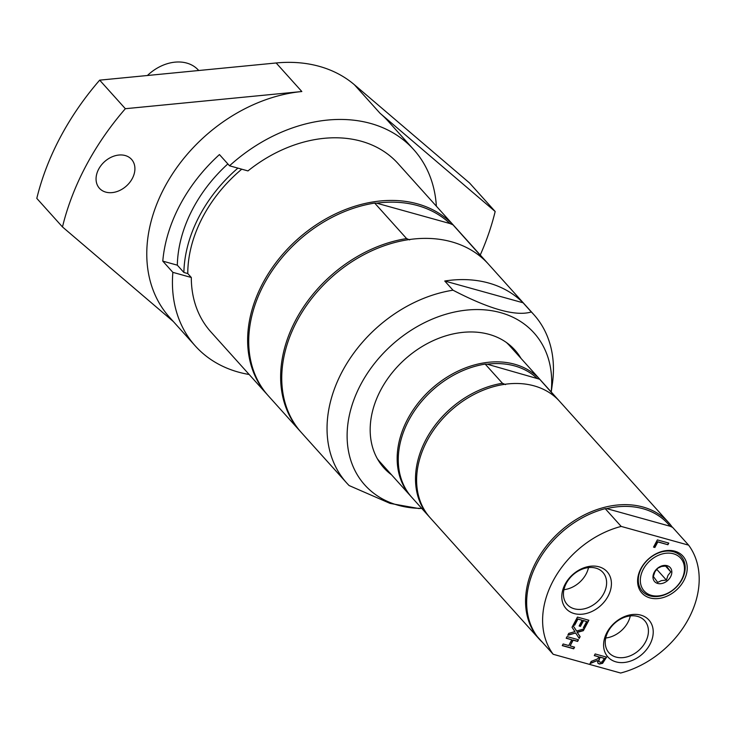 <?xml version="1.0" encoding="UTF-8"?>
<svg xmlns="http://www.w3.org/2000/svg" width="736" height="736" viewBox="0 0 736 736"><rect width="100%" height="100%" fill="white"/><g stroke="black" fill="none" stroke-linecap="round" stroke-linejoin="round"><path stroke-width="1.1" d="M241.748 169.188A125.865 95.229 138 0 0 187.772 273.553L183.88 272.467L177.321 265.172A130.226 98.523 -42 0 1 227.847 163.926M237.903 168.121A130.226 98.523 138 0 0 183.88 272.467M387.118 469.89A88.108 66.663 -42 0 1 381.763 465.345M512.642 347.677A88.108 66.663 -42 0 1 516.598 353.482M377.292 458.638A87.06 65.872 138 0 0 380.254 462.263L410.706 496.138A87.06 65.872 138 0 0 411.268 496.745M540.739 380.346A87.06 65.872 138 0 0 540.196 379.73L509.744 345.856A87.06 65.872 138 0 0 506.442 342.516M588.506 567.594A24.012 18.161 -42 0 1 563.932 589.683M630.31 615.903A24.012 18.161 -42 0 1 605.737 638.002M198.72 70.509L198.416 70.168A39.854 30.158 138 0 0 186.714 63.066A39.854 30.158 138 0 0 147.412 75.504M187.772 273.553L191.305 277.481L172.868 272.357L162.785 261.133A146.85 111.099 -42 0 1 219.438 154.578L229.531 165.793L247.958 170.918A125.865 95.229 138 0 1 398.112 163.64L454.416 226.274A125.865 95.229 -42 0 1 454.968 226.881M162.785 261.133L177.321 265.172M267.766 395.177A125.865 95.229 -42 0 1 267.214 394.57A125.865 95.229 -42 0 1 277.895 260.13A125.865 95.229 -42 0 1 417.468 203.863A125.865 95.229 -42 0 1 454.416 226.274M191.305 277.481A125.865 95.229 138 0 0 210.901 331.936L267.214 394.57M444.746 281.014L523.084 302.79A125.865 95.229 138 0 0 444.746 281.014L452.999 290.196A125.865 95.229 138 0 0 343.326 369.49A125.865 95.229 138 0 0 346.628 482.908A125.865 95.229 138 0 0 349.131 485.558L390.071 503.396L418.692 508.512L421.746 508.41M409.667 239.89L406.594 238.584L374.679 203.081L376.657 203.173A124.614 94.282 -42 0 1 417.459 205.537A124.614 94.282 -42 0 1 449.944 223.542L453.017 224.857L484.785 260.351M376.657 203.173L449.944 223.542M374.679 203.081A125.865 95.229 138 0 0 265.006 282.376A125.865 95.229 138 0 0 268.309 395.793L300.224 431.296A125.865 95.229 -42 0 1 296.921 317.878A125.865 95.229 -42 0 1 406.594 238.584M484.932 260.351A125.865 95.229 -42 0 1 487.434 262.991L455.52 227.498A125.865 95.229 138 0 0 453.017 224.857M300.785 431.903A125.865 95.229 -42 0 1 300.224 431.296M551.227 392.003L552.423 383.447A125.865 95.229 138 0 0 533.839 314.612L488.529 264.215A125.865 95.229 138 0 0 451.591 241.813A125.865 95.229 138 0 0 312.009 298.08A125.865 95.229 138 0 0 301.328 432.52L346.628 482.908M487.434 262.991A125.865 95.229 -42 0 1 487.977 263.608M523.084 302.79L531.337 311.972C515.881 316.563 489.771 309.304 452.999 290.196M551.181 391.957A113.758 86.066 138 0 0 480.912 309.635A113.758 86.066 138 0 0 360.833 384.348A113.758 86.066 138 0 0 421.7 508.364M533.839 314.612A125.865 95.229 138 0 0 531.337 311.972M521.005 358.386A88.108 66.663 138 0 0 514.924 350.06A88.108 66.663 138 0 0 380.806 389.896A88.108 66.663 138 0 0 383.879 467.866A88.108 66.663 138 0 0 391.515 474.794M536.59 377.927A85.799 64.915 138 0 0 514.62 365.912A85.799 64.915 138 0 0 487.177 364.191L539.681 379.242L556.766 398.415M505.522 384.597L502.43 383.272L485.19 364.099L487.177 364.191M559.075 400.743A87.06 65.872 138 0 0 558.532 400.126L541.291 380.954A87.06 65.872 138 0 0 539.681 379.242M558.532 400.126A87.06 65.872 138 0 0 556.922 398.424M540.196 379.73A87.06 65.872 138 0 0 514.639 364.228A87.06 65.872 138 0 0 418.094 403.144A87.06 65.872 138 0 0 410.706 496.138M485.19 364.099A87.06 65.872 138 0 0 409.474 419.005A87.06 65.872 138 0 0 411.81 497.361L429.051 516.543A87.06 65.872 138 0 0 429.603 517.15M502.43 383.272A87.06 65.872 138 0 0 426.714 438.187A87.06 65.872 138 0 0 429.051 516.543M672.336 527.261A87.06 65.872 138 0 0 668.582 522.542L559.636 401.359A87.06 65.872 138 0 0 534.078 385.857A87.06 65.872 138 0 0 437.543 424.773A87.06 65.872 138 0 0 430.155 517.767L539.102 638.949A87.06 65.872 138 0 0 542.404 642.298M649.998 595.893A26.073 19.725 -42 0 1 641.433 568.174A26.073 19.725 -42 0 1 673.468 551.752A26.073 19.725 -42 0 1 682.033 579.462A26.073 19.725 -42 0 1 649.998 595.893M643.292 569.25A24.536 18.566 -42 0 1 681.518 559.222A24.536 18.566 -42 0 1 662.391 595.212A24.536 18.566 -42 0 1 643.292 569.25M654.948 571.725L653.338 576.463L657.69 582.378L661.48 580.603L666.402 580.088L668.012 575.359L670.763 571.89L666.411 565.975L661.489 566.481L657.699 568.256L654.948 571.725M670.57 576.831A10.488 7.94 -42 0 1 657.68 583.446A10.488 7.94 -42 0 1 654.23 572.295A10.488 7.94 -42 0 1 667.12 565.68A10.488 7.94 -42 0 1 670.57 576.831M670.763 571.89L665.454 565.975M666.402 580.088L656.678 569.268M649.98 597.926A27.6 20.884 138 0 0 687.222 568.054A27.6 20.884 138 0 0 649.998 557.704A27.6 20.884 138 0 0 649.98 597.926M688.62 545.155L621.175 526.415A87.06 65.872 138 0 0 553.113 580.879A87.06 65.872 138 0 0 553.187 654.286L620.632 673.026A87.06 65.872 138 0 0 688.684 618.562A87.06 65.872 138 0 0 688.62 545.155L672.658 527.408L670.091 526.24A85.799 64.915 138 0 0 606.685 508.613L670.091 526.24M615.977 661.866A27.6 20.884 138 0 0 653.228 631.985A27.6 20.884 138 0 0 616.004 621.644A27.6 20.884 138 0 0 615.977 661.866M595.157 653.954L606.593 657.138L602.609 663.329L599.352 664.047L597.945 663.237L597.374 660.542L590.042 663.578L591.183 661.434L597.825 658.766L598.828 656.871L594.283 655.61L595.157 653.954M584.347 628.792L583.335 630.678L577.291 632.399L580.152 636.668L579.204 638.452L575.644 632.997L567.778 635.269L568.781 633.374L574.945 631.626L572.028 627.274L572.976 625.49L576.601 631.037L584.347 628.792M580.474 626.382L579.122 626.005L582.158 620.292L577.916 619.114L574.66 625.241L573.307 624.864L577.447 617.09L588.874 620.264L584.743 628.038L583.39 627.67L586.647 621.543L583.51 620.669L580.474 626.382L579.195 625.876M578.505 639.777L577.622 641.433L573.142 640.182L570.096 645.904L574.577 647.156L573.703 648.802L562.267 645.628L563.141 643.972L568.744 645.527L571.789 639.805L566.186 638.25L567.07 636.603L578.505 639.777M667.902 544.732L657.818 541.935L654.874 547.483L653.522 547.106L657.349 539.902L668.785 543.085L667.902 544.732L657.644 541.733L654.69 547.28L653.586 546.977M574.172 613.557A27.6 20.884 138 0 0 611.423 583.676A27.6 20.884 138 0 0 574.2 573.335A27.6 20.884 138 0 0 574.172 613.557M637.643 616.428A24.012 18.161 -42 0 1 644.69 620.696A24.012 18.161 -42 0 1 642.648 646.346A24.012 18.161 -42 0 1 616.023 657.073A24.012 18.161 -42 0 1 608.976 652.804A24.012 18.161 -42 0 1 611.018 627.155A24.012 18.161 -42 0 1 637.643 616.428M595.838 568.118A24.012 18.161 -42 0 1 602.885 572.387A24.012 18.161 -42 0 1 600.843 598.037A24.012 18.161 -42 0 1 574.218 608.764A24.012 18.161 -42 0 1 567.171 604.495A24.012 18.161 -42 0 1 569.213 578.846A24.012 18.161 -42 0 1 595.838 568.118M668.527 543.012L667.718 544.53M597.374 660.542L590.235 663.219M606.335 657.064L602.425 663.127L599.168 663.844L597.862 663.136M598.828 656.871L594.348 655.472M604.403 658.416L600.098 657.23L598.727 661.084L600.153 662.29L602.085 661.931L604.403 658.416L599.914 657.018L598.543 660.882L598.957 661.581M598.865 661.48L598.543 660.882M575.644 632.997L567.934 634.966M583.998 628.884L583.151 630.476L577.107 632.196L579.968 636.465L579.048 638.204M572.948 625.536L576.601 631.037M582.158 620.292L577.732 618.912L574.476 625.039L573.381 624.735M586.647 621.543L583.326 620.466L580.29 626.18M588.625 620.19L584.559 627.836L583.455 627.532M574.328 647.082L573.519 648.6L562.341 645.49M578.248 639.713L577.438 641.231L572.958 639.98L570.096 645.904M571.789 639.805L566.26 638.121M621.175 526.415L605.213 508.659L606.685 508.613M605.213 508.659A87.06 65.872 138 0 0 537.16 563.132A87.06 65.872 138 0 0 537.225 636.53L553.187 654.286M668.582 522.542A87.06 65.872 138 0 0 536.056 561.908A87.06 65.872 138 0 0 539.102 638.949M172.868 272.357A146.85 111.099 138 0 0 195.298 345.966A146.85 111.099 138 0 0 249.164 374.495M436.365 206.19A146.85 111.099 138 0 0 413.706 149.61A146.85 111.099 138 0 0 229.531 165.793M413.706 149.61L388.028 121.044A146.85 111.099 138 0 0 380.043 113.27L495.172 211.499L469.494 182.933L354.366 84.714L380.043 113.27M276.156 62.974L301.834 91.531L125.35 108.707L99.673 80.15L276.156 62.974A146.85 111.099 -42 0 1 354.366 84.714M301.834 91.531A146.85 111.099 138 0 0 167.946 181.258A146.85 111.099 138 0 0 169.62 317.4L195.298 345.966M105.763 192.114A21.611 16.348 -42 0 1 99.415 188.269A21.611 16.348 -42 0 1 101.255 165.195A21.611 16.348 -42 0 1 125.212 155.535A21.611 16.348 -42 0 1 131.551 159.381A21.611 16.348 -42 0 1 129.72 182.464A21.611 16.348 -42 0 1 105.763 192.114M99.673 80.15A247.544 187.284 138 0 0 36.8 198.389L62.477 226.946L173.346 321.549M480.249 255.006A247.544 187.284 138 0 0 495.172 211.499M125.35 108.707A247.544 187.284 138 0 0 62.477 226.946"/></g></svg>
